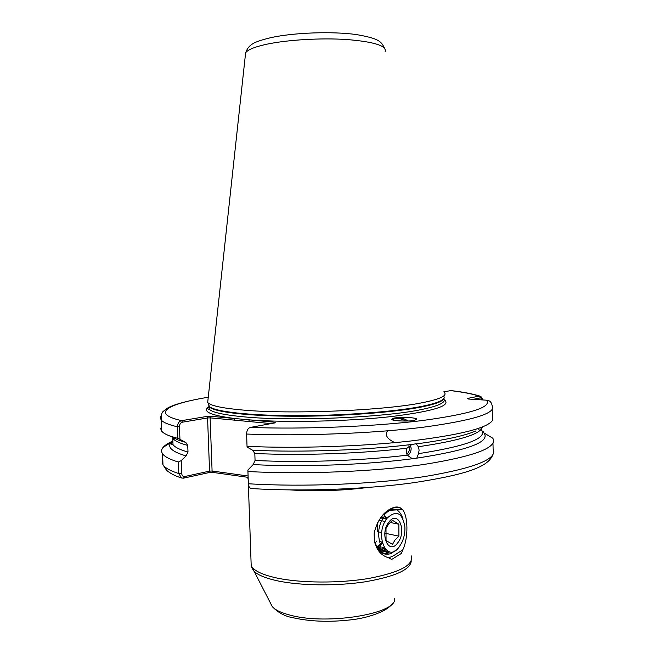 <?xml version="1.0" encoding="UTF-8"?>
<svg xmlns="http://www.w3.org/2000/svg" width="654" height="654" viewBox="0 0 654 654"><rect width="100%" height="100%" fill="white"/><g stroke="black" fill="none" stroke-linecap="round" stroke-linejoin="round"><path stroke-width="0.98" d="M401.507 508.608L402.496 509.564C408.137 516.022 408.537 537.768 402.823 549.793L393.43 555.818L388.705 557.846C378.699 554.723 373.859 546.376 374.194 532.789C377.644 519.431 384.094 511.003 393.569 507.496C396.79 506.556 399.43 506.924 401.507 508.608C398.883 507.251 395.956 507.095 392.711 508.125L385.631 512.172M374.603 542.338C378.364 552.303 383.906 556.014 391.215 553.456L395.613 550.357M376.336 545.452L374.538 542.052M374.341 541.087L374.865 542.509M387.307 511.534L384.446 513.259M384.74 512.981L387.936 511.044M408.881 445.807L409.567 448.489L409.347 450.393L408.349 452.552L406.731 454.097M411.946 444.442C365.66 450.214 301.371 452.568 252.648 450.23L254.815 453.484L255.06 460.465L253.155 464.577C301.854 467.226 366.093 464.847 412.339 458.74L407.156 455.151L406.33 451.759L406.968 448.186L411.946 444.442L416.026 443.788M412.339 458.74L416.786 458.143L418.519 453.663L419.108 450.107L418.339 446.739L416.238 443.829M410.36 444.957L411.145 448.284C411.104 451.513 409.886 453.982 407.475 455.691M400.052 420.963L396.643 420.677M391.852 419.557L396.34 417.726C399.872 416.974 416.067 417.416 416.745 419.1L414.636 420.334C413.467 421.38 392.563 421.397 391.632 419.353L393.863 418.094L396.34 417.726C400.395 417.407 404.327 418.511 408.145 421.021M172.877 441.041C168.176 443.101 164.914 445.211 163.091 447.377C161.317 449.511 161.137 451.628 162.552 453.745C164.53 456.68 169.803 459.435 178.37 462.018L181.215 460.629L181.714 473.529C182 475.72 182.997 476.725 184.706 476.537L209.558 471.125L207.571 417.955L182.425 422.19C180.569 422.713 179.572 424.217 179.458 426.702L179.948 439.333L177.863 438.409L177.414 426.792C177.586 423.383 179 421.339 181.673 420.645L206.819 416.443L210.784 416.287L275.113 422.263L275.236 422.836L250.278 427.438C247.972 428.223 246.746 430.422 246.607 434.043L247.04 446.347C296.573 448.636 361.024 446.543 409.911 441.09C459.917 435.008 487.459 428.1 492.552 420.359L492.192 409.453M444.418 392.433C447.328 395.735 439.987 399.161 422.378 402.701C384.233 410.614 289.984 414.505 242.274 409.993C223.169 408.276 211.831 405.962 208.266 403.052L207.686 402.488L208.005 399.512M382.279 552.025L387.299 550.938M377.464 547.717L382.598 552.107L387.781 551.208M379.68 550.603L384.25 547.807M379.982 550.848L384.568 548.289M379.745 545.583L382.075 542.313M385.582 518.949L384.536 515.556M384.225 514.829L383.784 513.905M377.652 548.207L379.042 547.12M380.62 545.485L382.296 543.196M386.244 519.08L385.435 516.3M384.601 514.338L384.176 513.521M380.832 518.001L380.702 517.477M172.247 441.188L171.021 442.472C167.056 447.279 172.076 451.759 186.088 455.92L188 452.045L187.739 445.439L185.801 442.406L178.101 440.028L169.648 435.907L177.863 438.409M172.493 437.289L178.101 440.028M480.878 427.544L480.894 428.182M394.893 442.619C387.364 439.112 384.822 435.327 387.266 431.256M480.036 396.152C472.597 393.814 462.909 391.959 450.982 390.585L443.804 391.82M246.607 434.043C301.175 436.283 373.516 433.447 423.571 427.176C474.199 420.211 497.04 412.968 492.102 405.464C491.424 402.096 489.584 400.338 486.584 400.191L468.28 399.014L467.332 398.458L479.071 396.136L480.878 396.447L483.004 399.962M253.155 464.577L247.882 470.038L248.373 483.756C302.843 487.173 374.987 484.181 424.879 476.529C475.344 467.97 498.086 458.797 493.108 449.012L492.977 443.159M247.931 471.493C302.434 474.624 374.628 471.665 424.552 464.356C475.057 456.19 497.833 447.491 492.863 438.27L482.529 432.065M416.402 443.886C444.99 440.077 464.806 435.76 475.842 430.937M247.04 446.347L247.073 447.083L252.648 450.23M416.786 458.143C468.844 450.165 491.154 441.679 483.731 432.686M248.373 483.756C248.643 486.715 249.73 488.317 251.643 488.563C301.404 491.694 365.815 489.347 413.524 482.726C461.724 475.262 487.663 467.994 492.617 455.176M483.625 432.654L483.608 431.983L483.796 432.727M179.948 439.333L185.564 442.349M161.464 426.457L160.712 428.787L161.644 431.109C162.936 432.76 165.601 434.362 169.648 435.907M186.088 455.92L181.215 460.629M271.075 423.604L210.106 417.849L212.092 471.011L209.558 471.125L208.397 472.719L183.537 478.164L181.575 478L178.82 473.586L178.37 462.018M248.144 477.355L213.457 472.49L208.397 472.719M483.608 431.983L482.309 431.239M478.981 429.384L478.376 429.049M402.823 549.793L401.36 553.439L391.672 559.448L388.705 557.846M213.457 472.49L212.092 471.011L248.095 476.014M482.791 399.946L480.51 397.861L473.202 399.324M480.51 397.861L479.071 396.136C472.425 393.929 462.885 392.081 450.434 390.593M208.258 397.24C167.334 403.878 150.289 413.59 181.673 420.645L182.425 422.19M206.819 416.443L207.571 417.955L210.106 417.849L210.784 416.287M209.305 406.404C201.358 411.252 209.909 415.298 234.958 418.527L234.279 420.13M184.706 476.537L183.537 478.164M443.976 399.471C452.331 405.423 434.689 411.137 391.027 416.614C348.312 421.397 287.768 422.754 249.321 419.868L248.651 421.487M275.113 422.263L274.852 422.909M392.326 419.794C396.03 417.677 400.534 418.102 405.832 421.086M389.768 510.3L402.496 509.564M386.931 554.29L389.531 551.821M381.805 552.761L382.565 552.099M382.598 552.066L385.231 549.147M379.075 548.829L381.045 546.164M386.735 518.794L386.465 517.159M385.484 513.284L385.247 512.613M381.405 518.115L381.208 516.824M386.048 540.556L386.007 528.473L388.492 524.23L392.465 520.322L398.866 524.23L398.891 536.149L394.967 540.065L392.531 544.332L386.048 540.556M397.624 542.984C388.451 555.761 379.181 533.59 389.024 521.925C398.376 509.523 407.148 531.514 397.624 542.984M399.218 546.883L401.883 542.46C404.156 537.506 405.153 532.291 404.875 526.822C402.349 512.736 396.52 509.768 387.389 517.919C373.777 534.016 386.645 564.549 399.218 546.883M384.004 515.123C392.416 506.041 398.776 507.341 403.085 519.023M385.124 554.069L388.942 551.674M384.413 553.897L388.28 551.436M378.74 548.583L380.873 546.368M378.257 548.191L379.483 546.957M376.949 547.913L380.522 546.564L380.669 545.044L376.639 547.39M375.085 543.033L376.957 540.948M382.476 518.328L381.895 515.981M376.917 546.834L382.116 542.468M385.517 513.251L385.149 512.769M378.265 549.098L383.873 547.177M377.677 547.643C380.121 550.047 382.917 550.84 386.064 550.006M384.716 515.712C378.323 524.434 376.974 534.212 380.669 545.044M377.701 531.686L377.669 522.252M380.391 517.911L386.498 519.129M378.854 520.192L385.092 521.451M390.086 522.456L398.866 524.23M379.385 541.471L382.018 542.043M378.609 531.882L381.691 532.528M385.296 533.288L398.891 536.149M270.527 603.274L272.285 606.626C275.309 610.076 281.4 612.953 290.572 615.25C327.858 625.388 398.082 613.403 394.526 598.557M385.165 51.47C386.653 45.739 373.892 41.758 346.873 39.534C321 37.818 287.498 39.804 266.807 44.21C254.831 46.818 247.768 49.679 245.618 52.802L245.307 55.647M367.499 487.508C341.895 490.729 316.209 491.538 290.458 489.936M251.03 561.075L251.193 565.612C253.523 570.541 261.821 574.621 276.078 577.858C300.325 583.188 339.696 583.45 369.428 578.332C400.338 572.266 414.235 564.737 411.137 555.736M411.243 560.96C410.516 569.667 395.032 576.632 364.801 581.864C335.878 586.27 299.491 585.714 276.634 580.654C264.829 577.989 257.112 574.662 253.466 570.68L251.398 566.446M209.166 405.954L209.133 409.142C212.109 412.339 223.496 414.889 243.296 416.786C290.597 421.536 383.857 417.644 421.675 409.494C438.777 405.921 446.126 402.439 443.723 399.054M208.487 403.78L209.362 406.592C215.109 411.668 249.06 415.617 295.78 415.674C342.443 415.748 394.656 411.783 421.658 406.404C439.03 402.839 446.347 399.373 443.6 396.022M444.099 397.828C444.229 400.837 436.733 403.886 421.609 406.96C394.28 412.421 341.086 416.418 294.063 416.238C246.975 416.083 213.572 411.938 209.043 406.731L208.626 404.213M248.226 479.725L247.678 477.289M172.828 439.872L173.016 444.646C174.896 447.279 179.891 449.748 188 452.045M187.739 445.439C179.637 443.232 174.651 440.861 172.77 438.319L172.092 437.093M418.519 453.663C467.373 446.02 488.268 437.976 481.205 429.531M482.317 427.242C480.314 434.272 458.994 440.771 418.339 446.739M255.06 460.465C301.576 462.844 362.251 460.718 407.156 455.151M406.968 448.186C362.038 453.598 301.339 455.724 254.815 453.484M250.278 427.438C303.505 429.408 373.557 426.588 421.707 420.628C470.389 414.007 492.012 407.189 486.584 400.191M162.764 459.173L162.037 461.986L162.985 464.79C164.98 467.904 170.253 470.839 178.82 473.586L181.714 473.529M179.458 426.702L177.414 426.792C168.601 424.708 163.206 422.451 161.211 420.023L160.279 417.824L161.105 415.601M392.31 603.593C387.601 611.245 367.679 618.243 349.89 619.951C328.913 622.273 309.98 621.537 293.098 617.736C285.169 616.485 278.228 612.782 272.285 606.626L251.193 565.612L248.111 477.346M207.686 402.488L245.618 52.802C248.839 44.031 254.218 41.815 271.009 37.605C294.169 32.553 332.338 31.237 356.332 34.556C380.309 38.709 381.061 41.766 384.577 48.192M208.266 403.052L209.362 406.592L209.133 409.142L208.34 409.298C207.424 408.644 207.661 407.834 209.051 406.886M173.694 438.205L172.77 438.319L173.016 444.646L172.157 444.687C172.672 444.148 169.525 446.151 172.869 440.87M481.172 427.986L481.156 427.438M171.021 442.472L163.091 447.377M181.575 478C175.337 476.087 170.326 473.512 166.541 470.259L162.985 464.79L162.552 453.745M161.644 431.109L161.211 420.023C161.505 410.581 162.396 412.666 165.969 409.085C171.642 405.022 185.744 401.057 208.258 397.182M416.745 419.1L416.5 419.721"/></g></svg>
